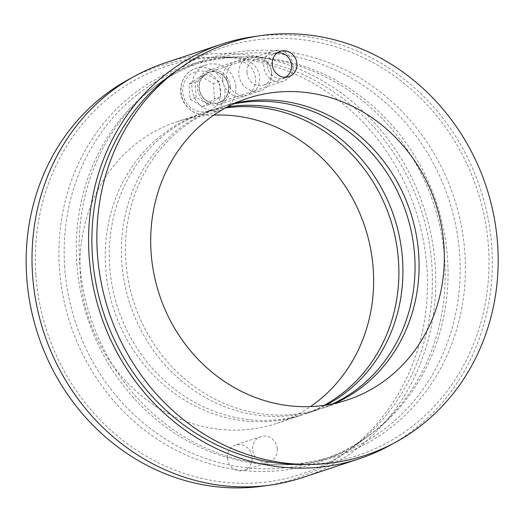 <?xml version="1.0" encoding="UTF-8"?>
<svg xmlns="http://www.w3.org/2000/svg" width="523" height="523" viewBox="0 0 523 523"><rect width="100%" height="100%" fill="white"/><g stroke="black" fill="none" stroke-linecap="round" stroke-linejoin="round"><path stroke-width="0.39" stroke-dasharray="2.62 1.96" d="M271.757 73.331A17.874 16.363 -108.3 0 1 260.905 90.688A17.874 16.363 -108.3 0 1 238.808 74.122A17.874 16.363 -108.3 0 1 249.661 56.765A17.874 16.363 -108.3 0 1 271.757 73.331M226.688 78.143A17.874 16.363 71.7 0 0 248.785 94.709A17.874 16.363 71.7 0 0 258.695 72.599A17.874 16.363 71.7 0 0 237.54 60.786A17.874 16.363 71.7 0 0 226.688 78.143M227.394 106.908A158.848 145.453 71.7 0 0 206.121 112.066A158.848 145.453 71.7 0 0 109.686 266.384A158.848 145.453 71.7 0 0 306.092 413.628A158.848 145.453 71.7 0 0 326.228 405.057M332.576 403.9A158.848 145.453 -108.3 0 1 318.213 409.607A158.848 145.453 -108.3 0 1 121.807 262.363A158.848 145.453 -108.3 0 1 218.241 108.052A158.848 145.453 -108.3 0 1 233.166 104.044M35.878 274.993A214.816 196.7 71.7 0 0 150.67 458.723A214.816 196.7 71.7 0 0 351.005 448.662A214.816 196.7 71.7 0 0 420.59 208.317A214.816 196.7 71.7 0 0 221.209 57.138A214.816 196.7 71.7 0 0 35.878 274.993M64.689 267.469A207.664 190.15 -108.3 0 1 243.855 56.863A207.664 190.15 -108.3 0 1 436.594 203.009A207.664 190.15 -108.3 0 1 369.33 435.358A207.664 190.15 -108.3 0 1 175.663 445.08A207.664 190.15 -108.3 0 1 64.689 267.469M155.004 86.315L173.322 73.011A214.816 196.7 -108.3 0 1 373.664 62.95A214.816 196.7 -108.3 0 1 488.456 246.679A214.816 196.7 -108.3 0 1 303.124 464.542L280.478 464.81A207.664 190.15 71.7 0 0 459.639 254.204A207.664 190.15 71.7 0 0 348.671 76.593A207.664 190.15 71.7 0 0 155.004 86.315A207.664 190.15 71.7 0 0 87.733 318.664A207.664 190.15 71.7 0 0 280.478 464.81M302.614 477.532A218.418 199.995 71.7 0 0 435.208 265.351A218.418 199.995 71.7 0 0 165.157 62.891M257.185 36.179A218.418 199.995 -108.3 0 1 491.77 246.601A218.418 199.995 -108.3 0 1 392.374 443.981M277.34 448.989A13.376 12.251 -108.3 0 1 269.214 461.986A13.376 12.251 -108.3 0 1 252.674 449.584A13.376 12.251 -108.3 0 1 260.8 436.587A13.376 12.251 -108.3 0 1 277.34 448.989M227.427 457.958A13.376 12.251 71.7 0 0 243.966 470.354A13.376 12.251 71.7 0 0 251.38 453.801A13.376 12.251 71.7 0 0 235.546 444.962A13.376 12.251 71.7 0 0 227.427 457.958M222.648 79.483A17.874 16.363 -108.3 0 1 233.5 62.119A17.874 16.363 -108.3 0 1 255.59 78.685A17.874 16.363 -108.3 0 1 244.744 96.049A17.874 16.363 -108.3 0 1 222.648 79.483M230.342 87.06A17.874 16.363 71.7 0 0 208.246 70.494A17.874 16.363 71.7 0 0 198.335 92.604A17.874 16.363 71.7 0 0 219.49 104.417A17.874 16.363 71.7 0 0 230.342 87.06M213.848 115.086A158.848 145.453 71.7 0 0 176.826 121.781A158.848 145.453 71.7 0 0 88.753 318.324A158.848 145.453 71.7 0 0 276.798 423.336A158.848 145.453 71.7 0 0 310.485 406.587M324.097 405.371A158.848 145.453 -108.3 0 1 302.052 414.961A158.848 145.453 -108.3 0 1 114.001 309.956A158.848 145.453 -108.3 0 1 202.081 113.406A158.848 145.453 -108.3 0 1 225.491 107.928M444.681 259.532A208.965 191.34 -108.3 0 1 365.995 437.777A208.965 191.34 -108.3 0 1 70.442 324.397A208.965 191.34 -108.3 0 1 239.737 56.909A208.965 191.34 -108.3 0 1 444.681 259.532M131.953 77.692A217.091 198.786 -108.3 0 1 214.005 57.223A217.091 198.786 -108.3 0 1 426.918 267.724A217.091 198.786 -108.3 0 1 345.173 452.898A217.091 198.786 -108.3 0 1 267.148 485.494M235.115 103.155A158.848 145.453 71.7 0 0 222.282 106.712A158.848 145.453 71.7 0 0 125.847 261.023A158.848 145.453 71.7 0 0 322.253 408.267A158.848 145.453 71.7 0 0 334.668 403.449M246.993 72.684A13.376 12.251 71.7 0 0 263.533 85.086A13.376 12.251 71.7 0 0 270.947 68.533A13.376 12.251 71.7 0 0 255.113 59.687A13.376 12.251 71.7 0 0 246.993 72.684M79.653 262.141A208.965 191.34 71.7 0 0 284.597 464.764A208.965 191.34 71.7 0 0 453.886 197.276A208.965 191.34 71.7 0 0 158.332 83.896A208.965 191.34 71.7 0 0 79.653 262.141M293.083 65.695A15.886 14.546 71.7 0 0 273.444 50.973A15.886 14.546 71.7 0 0 264.631 70.625A15.886 14.546 71.7 0 0 283.44 81.13A15.886 14.546 71.7 0 0 293.083 65.695M235.834 86.923A23.829 21.816 71.7 0 0 206.369 64.839A23.829 21.816 71.7 0 0 193.157 94.323A23.829 21.816 71.7 0 0 221.366 110.072A23.829 21.816 71.7 0 0 235.834 86.923M285.434 77.286A13.042 11.944 -108.3 0 1 268.188 69.448A13.042 11.944 -108.3 0 1 277.34 52.862M214.482 98.762L213.417 83.602L200.688 76.319L189.019 84.19L190.078 99.35L202.806 106.633L214.482 98.762L220.543 96.748L208.867 104.626L196.138 97.337L190.078 99.35M208.867 104.626L202.806 106.633M200.688 76.319L206.748 74.305L219.477 81.595L220.543 96.748M219.477 81.595L213.417 83.602M196.138 97.337L195.079 82.183L189.019 84.19M195.079 82.183L206.748 74.305M228.754 87.099A16.148 14.788 71.7 0 0 205.454 73.763A16.148 14.788 71.7 0 0 207.396 101.508A16.148 14.788 71.7 0 0 228.754 87.099M228.61 87.066A15.886 14.546 -108.3 0 1 218.967 102.501A15.886 14.546 -108.3 0 1 200.165 92.002A15.886 14.546 -108.3 0 1 208.971 72.344A15.886 14.546 -108.3 0 1 228.61 87.066M220.784 91.015A20.652 18.906 71.7 0 0 190.993 73.972A20.652 18.906 71.7 0 0 193.471 109.438A20.652 18.906 71.7 0 0 220.784 91.015M224.923 90.544A23.829 21.816 -108.3 0 1 210.455 113.687A23.829 21.816 -108.3 0 1 182.252 97.938A23.829 21.816 -108.3 0 1 195.465 68.454A23.829 21.816 -108.3 0 1 224.923 90.544M249.661 56.765L237.54 60.786M260.905 90.688L248.785 94.709M306.092 413.628L318.213 409.607M206.121 112.066L218.241 108.052M243.855 56.863L221.209 57.138M369.33 435.358L351.005 448.662M260.8 436.587L235.546 444.962M269.214 461.986L243.966 470.354M219.49 104.417L244.744 96.049M208.246 70.494L233.5 62.119M276.798 423.336L302.052 414.961M176.826 121.781L202.081 113.406M239.737 56.909L214.005 57.223M365.995 437.777L345.173 452.898M322.253 408.267L347.501 399.899M222.282 106.712L247.536 98.337M280.367 51.319L255.113 59.687M288.788 76.718L263.533 85.086M284.597 464.764L303.124 464.542M158.332 83.896L173.322 73.011M283.44 81.13L218.967 102.501C225.491 99.867 228.695 94.728 228.59 87.079C228.224 77.005 217.607 69.082 208.971 72.344L273.444 50.973M221.366 110.072L210.455 113.687C196.543 118.917 180.075 105.568 180.696 89.943C181.2 79.319 186.123 72.161 195.465 68.454L206.369 64.839"/><path stroke-width="0.78" d="M326.228 405.057A158.848 145.453 71.7 0 0 394.165 217.078A158.848 145.453 71.7 0 0 227.394 106.908M233.166 104.044A158.848 145.453 -108.3 0 1 406.286 213.057A158.848 145.453 -108.3 0 1 332.576 403.9M310.329 464.45L303.124 464.542A214.816 196.7 -108.3 0 1 103.737 313.355A214.816 196.7 -108.3 0 1 173.322 73.011L179.154 68.775A217.091 198.786 71.7 0 0 97.415 253.949A217.091 198.786 71.7 0 0 310.329 464.45A217.091 198.786 71.7 0 0 486.2 186.567A217.091 198.786 71.7 0 0 179.154 68.775M221.719 44.141L165.157 62.891A218.418 199.995 71.7 0 0 44.05 333.144A218.418 199.995 71.7 0 0 302.614 477.532L359.177 458.782A218.418 199.995 -108.3 0 1 100.612 314.395A218.418 199.995 -108.3 0 1 221.719 44.141A218.418 199.995 -108.3 0 1 257.185 36.179M392.374 443.981A218.418 199.995 -108.3 0 1 359.177 458.782M310.485 406.587A158.848 145.453 71.7 0 0 373.232 269.018A158.848 145.453 71.7 0 0 213.848 115.086M225.491 107.928A158.848 145.453 -108.3 0 1 398.48 260.65A158.848 145.453 -108.3 0 1 324.097 405.371M267.148 485.494A217.091 198.786 -108.3 0 1 38.127 335.106A217.091 198.786 -108.3 0 1 131.953 77.692M151.101 252.655A158.848 145.453 -108.3 0 1 247.536 98.337A158.848 145.453 -108.3 0 1 435.581 203.349A158.848 145.453 -108.3 0 1 347.501 399.899A158.848 145.453 -108.3 0 1 151.101 252.655M334.668 403.449A158.848 145.453 71.7 0 0 410.326 211.717A158.848 145.453 71.7 0 0 235.115 103.155M296.907 63.721A13.376 12.251 -108.3 0 1 288.788 76.718A13.376 12.251 -108.3 0 1 272.241 64.316A13.376 12.251 -108.3 0 1 280.367 51.319A13.376 12.251 -108.3 0 1 296.907 63.721M277.34 52.862A13.042 11.944 -108.3 0 1 291.546 65.401A13.042 11.944 -108.3 0 1 285.434 77.286"/></g></svg>
